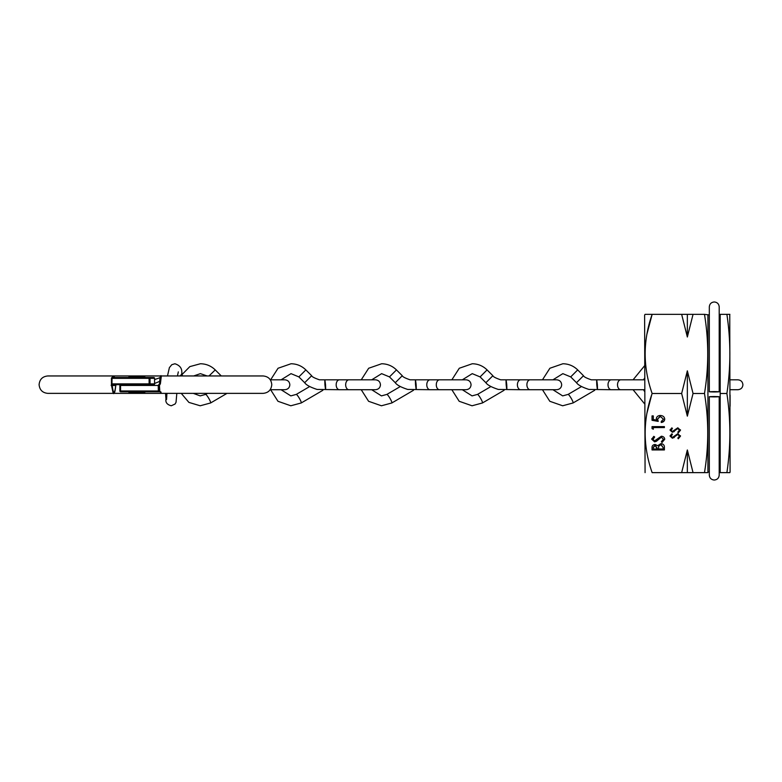 <?xml version="1.0" encoding="UTF-8"?>
<svg xmlns="http://www.w3.org/2000/svg" width="782" height="782" viewBox="0 0 782 782"><rect width="100%" height="100%" fill="white"/><g stroke="black" fill="none" stroke-linecap="round" stroke-linejoin="round"><path stroke-width="1.17" d="M645.072 472.631L644.612 315.136L645.072 314.344L652.139 314.344C642.853 340.659 642.853 367.041 652.139 393.493C642.853 419.807 642.853 446.19 652.139 472.631L681.65 472.631L687.349 449.973L693.048 472.631L704.484 472.631C708.815 446.248 708.815 419.866 704.484 393.493C708.815 367.11 708.815 340.727 704.484 314.344L709.313 314.941M720.193 314.941L719.205 314.941M719.205 396.718L719.205 475.085C718.912 478.095 717.26 479.737 714.259 480.031C711.258 479.737 709.606 478.095 709.313 475.085L709.313 472.035L707.925 472.035L707.925 314.941M720.193 472.035L719.205 472.035M707.925 472.035L707.769 472.631L705.071 472.631M727.426 472.631L726.889 472.631C730.847 446.248 730.847 419.866 726.889 393.493C730.847 367.11 730.847 340.727 726.889 314.344L720.193 314.344L720.193 472.631L729.889 472.631L730.085 471.839L729.762 314.344M726.889 314.344L729.889 314.344M730.085 395.057L730.085 406.249M661.367 436.219C663.439 436.434 664.553 437.461 664.72 439.279L662.012 442.534L661.386 441.625L663.449 439.279L661.357 437.177L656.489 441.253L654.602 441.85L651.719 439.21L653.811 436.356L654.573 437.226L652.99 439.318L654.554 440.882L661.367 436.219M658.219 421.39L652.032 420.296L652.032 415.897L653.302 415.897L653.302 419.543L656.557 420.12L656.313 418.859C656.528 416.728 657.877 415.604 660.36 415.486C663.058 415.653 664.514 416.904 664.72 419.22C664.544 421.087 663.38 422.172 661.23 422.485L661.23 421.527L663.449 419.162L660.311 416.444L657.584 419.035L658.219 421.39M677.808 427.793L680.477 430.237L678.317 432.837L677.818 432.114L679.47 430.237L677.789 428.556L672.393 432.29L670.086 430.178L671.758 427.901L672.364 428.595L671.093 430.266L672.344 431.527L677.808 427.793M693.048 393.493L687.349 416.151L681.65 393.493L687.349 370.834L693.048 393.493L704.484 393.493M652.139 393.493L681.65 393.493M677.808 433.717L680.477 436.17L678.317 438.77L677.818 438.047L679.47 436.17L677.789 434.489L672.393 438.223L670.086 436.112L671.758 433.834L672.364 434.528L671.093 436.2L672.344 437.451L677.808 433.717M653.302 427.568L653.302 429.22L652.032 428.585L652.032 426.61L664.397 426.61L664.397 427.568L653.302 427.568L664.397 427.177L664.397 426.61M664.397 447.05L664.397 449.943L652.032 449.943L652.032 447.861C651.895 445.867 652.911 444.733 655.101 444.459L657.73 445.691L660.888 443.629C663.175 443.883 664.338 445.017 664.397 447.05L664.397 449.552L652.032 449.552L652.032 447.861M693.048 314.344L687.349 337.003L681.65 314.344L704.484 314.344M646.978 333.934L652.139 314.344L681.65 314.344M652.139 314.344L645.072 314.344M646.978 413.072L651.709 394.793M693.048 472.631L681.65 472.631M705.618 472.631L707.456 472.631M727.925 472.631L729.606 472.631M720.193 393.493L726.889 393.493M687.349 472.631L687.349 449.973M687.349 416.151L687.349 370.834M687.349 337.003L687.349 314.344M680.477 429.836L678.317 432.837M677.789 428.556L679.47 430.237M677.789 428.165L676.821 428.868M676.821 428.468L673.898 431.811M673.898 431.42L672.393 432.29M672.393 431.899L670.086 429.787M672.364 428.194L671.093 430.266M680.477 435.77L678.317 438.77M677.789 434.489L679.47 436.17M677.789 434.088L676.821 434.792M676.821 434.401L673.898 437.744M673.898 437.353L672.393 438.223M672.393 437.832L670.086 435.721M672.364 434.127L671.093 436.2M658.033 420.96L652.032 419.895L652.032 415.897M653.302 415.897L653.302 419.142M656.313 418.458L656.557 420.12M664.72 418.829C664.544 420.687 663.38 421.781 661.23 422.094L661.23 421.527M660.311 416.444L663.449 419.162M660.311 416.053L657.584 419.035M653.302 428.819L652.032 428.194L652.032 426.61M664.72 438.878L662.012 442.534M662.012 442.143L661.592 441.527M661.357 437.177L663.449 439.279M661.357 436.786L660.135 437.568M660.135 437.167L656.489 441.253M656.489 440.853L654.602 441.85M654.602 441.449L651.719 438.81M654.573 436.825L652.99 439.318M663.136 447.617L660.888 444.196L658.679 445.955L658.532 448.985L663.136 448.985L663.136 447.617L660.888 444.596L658.679 446.346L658.532 448.35M657.261 448.34L655.121 445.017L653.302 447.284L653.302 448.985L657.261 448.985L655.121 445.417L653.302 447.685M714.259 396.523C707.876 396.65 707.876 396.777 714.259 396.904C720.642 396.777 720.642 396.65 714.259 396.523C707.876 396.65 707.876 396.777 714.259 396.904M714.259 391.968C720.642 391.841 720.642 391.714 714.259 391.587C707.876 391.714 707.876 391.841 714.259 391.968M221.306 375.956L220.71 375.956M447.148 389.719L439.543 389.719A4.946 3.255 90 0 1 436.288 384.773A4.946 3.255 90 0 1 439.543 379.827L430.041 379.827A4.946 3.255 90 0 0 426.786 384.773A4.946 3.255 90 0 0 430.041 389.719L407.696 389.436C400.951 387.237 396.806 384.998 395.272 382.711L395.281 382.721M416.141 384.773C416.405 390.638 416.21 390.638 415.545 384.773C415.281 378.899 415.477 378.899 416.141 384.773M430.041 379.827L410.12 379.827C405.125 378.117 402.515 376.748 402.28 375.722L395.272 382.711L389.485 376.904L381.636 373.649L371.704 379.827M356.533 389.719L348.928 389.719A4.946 3.255 90 0 1 345.673 384.773A4.946 3.255 90 0 1 348.928 379.827L339.427 379.827A4.946 3.255 90 0 0 336.172 384.773A4.946 3.255 90 0 0 339.427 389.719L317.081 389.436C310.337 387.237 306.192 384.998 304.667 382.711L304.667 382.721M325.527 384.773C325.791 390.638 325.595 390.638 324.931 384.773C324.667 378.899 324.862 378.899 325.527 384.773M339.427 379.827L319.506 379.827C314.511 378.117 311.901 376.748 311.666 375.722L304.667 382.711L298.871 376.904L291.021 373.649L281.09 379.827M537.762 379.827L520.656 379.827A4.946 3.255 90 0 0 517.401 384.773A4.946 3.255 90 0 0 520.656 389.719L498.31 389.436C491.565 387.237 487.421 384.998 485.886 382.711L485.896 382.721M506.756 384.773C507.019 390.638 506.824 390.638 506.159 384.773C505.895 378.899 506.091 378.899 506.756 384.773M520.656 379.827L500.724 379.827C495.739 378.117 493.129 376.748 492.885 375.722L485.886 382.711L480.099 376.904L472.25 373.649L462.318 379.827M644.612 403.874L633.078 389.719L620.771 389.719A4.946 3.255 90 0 1 617.516 384.773A4.946 3.255 90 0 1 620.771 379.827L611.27 379.827A4.946 3.255 90 0 0 608.015 384.773A4.946 3.255 90 0 0 611.27 389.719L588.924 389.436C582.17 387.237 578.035 384.998 576.5 382.711L576.51 382.721M597.36 384.773C597.634 390.638 597.428 390.638 596.774 384.773C596.51 378.899 596.705 378.899 597.36 384.773M611.27 379.827L591.339 379.827C586.353 378.117 583.743 376.748 583.499 375.722L576.5 382.711L570.713 376.904L562.864 373.649L552.933 379.827M159.45 385.37L159.469 384.656L158.746 384.656L159.567 383.864C159.821 377.364 160.427 374.725 161.356 375.956L160.388 383.786L159.45 385.37L159.792 390.99L159.117 391.782L120.653 391.782L120.555 390.99L159.792 390.99M139.176 393.366L161.356 393.366L160.799 391.782L159.117 391.782M154.592 379.593L160.075 377.657M158.238 385.448L159.127 384.656L159.127 390.99A0.792 0.782 -90 0 1 158.345 391.782L158.238 385.448L120.555 385.448L120.555 390.99L119.861 390.99A0.792 0.792 0 0 0 120.653 391.782A0.792 0.782 -90 0 1 119.871 390.99L119.871 385.448A0.792 0.782 -90 0 1 120.653 384.656A0.792 0.792 0 0 0 119.861 385.448L119.871 385.448M160.388 383.786L159.557 383.854L160.877 377.1M159.469 384.656L158.746 384.656L159.557 383.854M182.431 375.956L181.815 372.525C182.001 368.205 179.694 365.282 174.894 363.757L171.776 364.715L169.391 367.628L167.485 375.956L113.195 375.956L112.012 377.54L153.8 377.54A0.792 0.772 -90 0 1 154.572 378.332L150.046 378.332L150.046 383.864L154.572 383.864L154.592 378.332L154.572 383.864A0.792 0.772 -90 0 1 153.8 384.656L111.445 384.656L111.953 383.962L111.445 384.656L111.445 378.332L111.445 384.578M159.645 381.381L154.592 383.483M112.041 383.864L149.108 383.864L149.108 378.332L112.041 378.332L111.953 383.962M143.399 392.818L143.468 393.366L113.195 393.366L111.327 384.656M114.397 377.54L113.204 377.54M112.931 384.656L112.217 385.448C113.39 394.705 114.563 394.705 115.736 385.448L116.44 384.656L115.736 385.487L111.142 385.526M144.787 392.564L128.962 392.564A39.569 39.569 0 0 0 144.787 392.564L144.787 391.782M144.787 377.54L144.787 376.748L128.962 376.748L128.962 377.54M181.815 372.525A4.946 3.441 169.7 0 1 179.831 375.956M166.81 396.366A4.946 4.281 175.6 0 0 165.97 399.064L165.53 393.366M221.052 375.722L215.245 369.915L209.009 375.956M210.573 402.965A4.946 0.714 -120.3 0 0 210.632 402.955A4.946 0.714 -120.3 0 0 210.651 402.935A4.946 0.714 -120.3 0 0 208.814 398.439A4.946 0.714 -120.3 0 0 205.695 394.402A4.946 0.714 -120.3 0 0 205.637 394.411A4.946 0.714 -120.3 0 0 205.598 394.46M193.301 393.366L200.212 395.887L205.637 394.411A4.946 0.714 -120.3 0 0 205.617 394.431L207.435 393.366M402.28 375.722L396.464 369.915L389.475 376.904M391.802 402.965A4.946 0.714 -120.3 0 0 391.86 402.955A4.946 0.714 -120.3 0 0 391.88 402.935A4.946 0.714 -120.3 0 0 390.042 398.439A4.946 0.714 -120.3 0 0 386.924 394.402A4.946 0.714 -120.3 0 0 386.865 394.411A4.946 0.714 -120.3 0 0 386.816 394.46M371.685 389.719L381.44 395.887L386.865 394.411A4.946 0.714 -120.3 0 0 386.846 394.431L400.257 386.572M311.666 375.722L305.85 369.915L298.861 376.904M301.187 402.965A4.946 0.714 -120.3 0 0 301.246 402.955A4.946 0.714 -120.3 0 0 301.265 402.935A4.946 0.714 -120.3 0 0 299.428 398.439A4.946 0.714 -120.3 0 0 296.31 394.402A4.946 0.714 -120.3 0 0 296.251 394.411A4.946 0.714 -120.3 0 0 296.212 394.46M281.07 389.719L290.826 395.887L296.251 394.411A4.946 0.714 -120.3 0 0 296.231 394.431L309.643 386.572M556.725 389.719C559.785 389.368 561.437 387.716 561.672 384.773C561.378 381.763 559.736 380.12 556.725 379.827L530.157 379.827A4.946 3.255 90 0 0 526.902 384.773A4.946 3.255 90 0 0 530.157 389.719L556.725 389.719L552.913 389.719L562.669 395.887L568.084 394.411A4.946 0.714 -120.3 0 0 568.045 394.46M492.885 375.722L487.078 369.915L480.089 376.904M482.416 402.965A4.946 0.714 -120.3 0 0 482.474 402.955A4.946 0.714 -120.3 0 0 482.494 402.935A4.946 0.714 -120.3 0 0 480.656 398.439A4.946 0.714 -120.3 0 0 477.538 394.402A4.946 0.714 -120.3 0 0 477.479 394.411A4.946 0.714 -120.3 0 0 477.431 394.46M462.299 389.719L472.054 395.887L477.479 394.411A4.946 0.714 -120.3 0 0 477.46 394.431L490.871 386.572M583.499 375.722L577.693 369.915L570.704 376.904M573.03 402.965A4.946 0.714 -120.3 0 0 573.089 402.955A4.946 0.714 -120.3 0 0 573.108 402.935A4.946 0.714 -120.3 0 0 571.271 398.439A4.946 0.714 -120.3 0 0 568.152 394.402A4.946 0.714 -120.3 0 0 568.084 394.411A4.946 0.714 -120.3 0 0 568.074 394.431L581.476 386.572M119.871 390.99L119.861 385.448L120.555 385.448L120.653 384.656M112.041 378.332L111.425 378.332A0.792 0.772 -90 0 1 112.217 377.54L112.041 378.332M149.274 377.54L149.108 378.332L150.046 378.332A0.792 0.772 -90 0 0 149.274 377.54M149.274 384.656A0.792 0.772 -90 0 0 150.046 383.864L149.108 383.864L149.274 384.656M709.313 396.718L709.313 475.085M709.313 391.772L709.313 306.915C709.606 303.905 711.258 302.263 714.259 301.969C717.26 302.263 718.912 303.905 719.205 306.915L719.205 391.772M192.167 375.956L177.446 375.956L178.325 371.88M176.82 393.366L176.038 402.3L175.06 404.03L171.258 405.78C167.113 404.665 165.354 402.427 165.97 399.064M166.918 393.366L166.566 399.475M270.308 379.827L284.892 379.827C287.893 380.12 289.545 381.763 289.839 384.773C289.594 387.716 287.952 389.368 284.892 389.719L270.152 389.719M207.171 375.956L200.407 373.649L193.653 375.956M215.255 369.915C211.12 365.898 206.174 363.845 200.407 363.757L189.84 366.611L182.157 374.412M181.248 393.366L188.912 402.407L200.212 405.78L210.632 402.955L227.015 393.366M439.543 379.827L466.111 379.827C469.122 380.12 470.764 381.763 471.057 384.773C470.823 387.716 469.171 389.368 466.111 389.719L430.041 389.719M396.474 369.915C392.339 365.898 387.393 363.845 381.636 363.757L368.664 368.254L361.245 379.827M361.235 389.719L368.586 401.283L381.44 405.78L391.86 402.955L413.492 390.286M348.928 379.827L375.507 379.827C378.508 380.12 380.16 381.763 380.453 384.773C380.208 387.716 378.566 389.368 375.507 389.719L339.427 389.719M305.86 369.915C301.735 365.898 296.789 363.845 291.021 363.757L278.05 368.254L270.631 379.827M270.621 389.719L277.972 401.283L290.826 405.78L301.246 402.955L322.878 390.286M537.762 389.719L542.464 389.719L549.805 401.283L562.669 405.78L573.089 402.955L594.711 390.286M487.088 369.915C482.953 365.898 478.007 363.845 472.25 363.757L459.278 368.254L451.859 379.827M451.849 389.719L459.19 401.283L472.054 405.78L482.474 402.955L504.097 390.286M530.157 389.719L520.656 389.719M644.612 391.508L643.518 389.719L644.612 389.719L611.27 389.719M577.702 369.915C573.568 365.898 568.622 363.845 562.864 363.757L549.883 368.254L542.464 379.827M620.771 379.827L644.612 379.827M737.954 389.719L730.085 389.719L737.954 389.719C741.013 389.368 742.665 387.716 742.9 384.773C742.607 381.763 740.955 380.12 737.954 379.827L730.085 379.827L737.954 379.827M644.612 365.722L633.078 379.827M644.612 378.077L643.537 379.827M161.356 375.956L263.075 375.956C268.363 376.465 271.256 379.368 271.774 384.656C271.256 389.944 268.363 392.847 263.075 393.366L161.356 393.366L160.105 391.782M115.756 385.467C115.169 391.782 114.319 394.421 113.195 393.366L47.81 393.366C42.521 392.847 39.618 389.944 39.1 384.656C39.618 379.368 42.521 376.465 47.81 375.956L113.195 375.956L114.827 377.54M112.217 377.54A0.792 0.792 0 0 0 111.425 378.332M154.592 378.332A0.792 0.792 0 0 0 153.8 377.54M153.8 384.656A0.792 0.792 0 0 0 154.592 383.864M144.787 376.748A39.569 39.569 0 0 0 128.962 376.748M128.962 391.782L128.962 392.564"/></g></svg>

